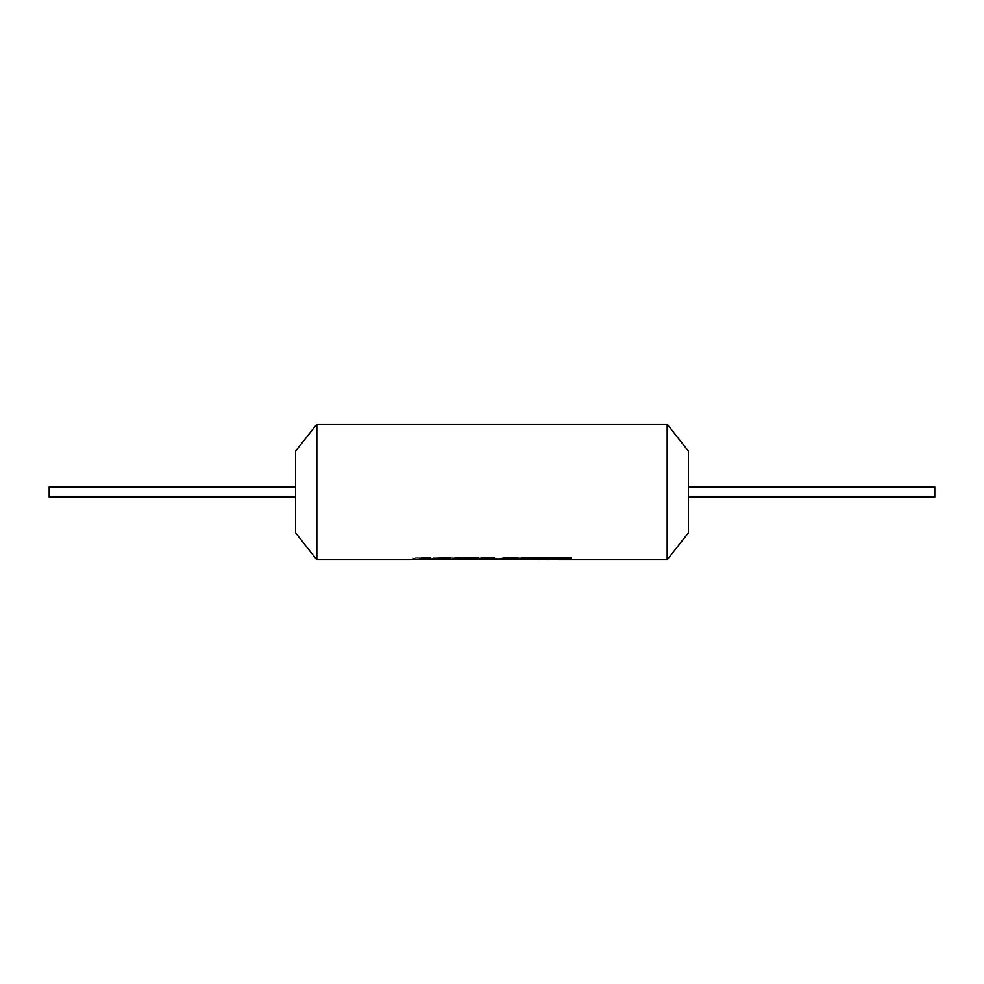 <?xml version="1.0" encoding="UTF-8"?>
<svg xmlns="http://www.w3.org/2000/svg" width="984" height="984" viewBox="0 0 984 984"><rect width="100%" height="100%" fill="white"/><g stroke="black" fill="none" stroke-linecap="round" stroke-linejoin="round"><path stroke-width="0.74" stroke-dasharray="4.92 3.69" d="M550.794 559.613L545.013 557.842L553.857 557.842L558.322 559.613M518.273 559.613L512.504 557.842L535.972 557.842L537.645 558.937L523.033 558.937L539.097 559.613L526.87 559.613M506.637 559.613L500.881 557.842L508.765 557.842L513.23 559.613M487.043 559.613L485.911 557.842L494.189 557.842L502.393 559.613M498.63 559.613L493.439 559.613M517.498 558.002L504.079 557.842L496.379 559.613M508.851 558.506L505.333 559.613M451.841 559.613L446.072 557.842L479.528 557.842L483.98 559.613M477.892 559.613L473.821 558.937L456.601 558.937L472.677 559.613L460.438 559.613M486.785 559.761L485.911 558.002L494.276 557.842L481.041 557.842L476.588 559.613M487.461 558.531L486.785 559.613M428.975 559.613L426.933 559.613L433.157 557.842L442.603 557.842L436.17 559.613M418.483 559.613L412.726 557.842L421.558 557.842L426.011 559.613M688.37 486.994L688.37 497.006L688.37 486.994M688.37 451.066L688.37 532.934M667.164 424.227L667.164 559.773M295.63 486.994L295.63 497.006L295.63 486.994M549.478 559.761L545.013 558.002L553.857 558.002L557.018 559.613M516.969 559.761L512.504 558.002L535.972 558.002L537.645 559.084L525.235 559.588M505.333 559.761L500.881 558.002L508.765 558.002L511.938 559.613M494.189 557.842L499.995 559.613M450.537 559.761L446.072 558.002L479.528 558.002L482.689 559.613M428.618 559.638L433.157 558.002L442.603 558.002L436.17 559.773M417.191 559.761L412.726 558.002L421.558 558.002L424.707 559.613M316.836 424.227L316.836 559.773M496.379 559.773L493.439 559.773M476.588 559.761L473.821 559.084L458.802 559.588M295.63 451.066L295.63 532.934M49.2 497.006L49.2 486.994M934.8 497.006L934.8 486.994M449.43 558.002L450.118 558.002M450.118 557.842L439.897 558.002M439.897 557.842L426.699 559.576M430.5 557.842L421.656 558.002M421.656 557.842L417.191 559.613M472.677 559.613L473.771 559.662M473.771 559.502L460.438 559.502M477.953 557.842L455.014 558.002M455.014 557.842L450.537 559.613M552.221 558.949L549.478 559.613M571.286 557.842L521.434 558.002M521.434 557.842L516.969 559.613M539.097 559.613L540.191 559.662M540.191 559.502L526.87 559.502"/><path stroke-width="1.48" d="M667.164 559.773L667.164 424.227L688.37 451.066L688.37 532.934L667.164 559.773L558.322 559.773L561.064 558.949L550.794 559.613M526.87 559.613L518.273 559.613M517.695 557.842L513.23 559.613L506.637 559.613M508.851 558.666L505.333 559.761L502.393 559.761L508.851 558.506L498.63 559.613M494.276 557.842L493.439 559.613L487.043 559.613M487.461 558.691L486.785 559.761L483.98 559.761L487.461 558.531L483.98 559.613L477.892 559.613M460.438 559.613L451.841 559.613M561.064 559.096L569.564 559.096L571.286 558.002L521.434 558.002L516.969 559.761L513.23 559.761L517.695 558.002L504.079 558.002L493.439 559.773L494.276 558.002L481.041 558.002L476.588 559.761L460.438 559.662L476.268 559.084L477.953 558.002L455.014 558.002L450.537 559.761L428.975 559.613M426.392 559.748L418.483 559.613M688.37 486.994L934.8 486.994L934.8 497.006L688.37 497.006M295.63 486.994L49.2 486.994L49.2 497.006L295.63 497.006M295.63 532.934L295.63 451.066L316.836 424.227L316.836 559.773L295.63 532.934M667.164 424.227L316.836 424.227M435.617 559.748L450.118 558.002L439.897 558.002L426.699 559.724L430.5 558.002L421.656 558.002L417.191 559.761L316.836 559.773M557.018 559.613L558.322 559.761M549.478 559.773L526.87 559.662L552.221 559.096L549.478 559.761M524.472 559.613L539.097 559.773M511.938 559.613L513.23 559.761M499.995 559.613L502.393 559.761M482.689 559.613L483.98 559.761M426.933 559.773L428.618 559.638M424.707 559.613L426.011 559.773M458.04 559.613L472.677 559.773M435.617 559.601L450.118 557.842M430.5 557.842L426.699 559.724M462.123 559.084L460.438 559.662M462.123 558.937L476.268 559.084M476.268 558.937L477.953 557.842M526.87 559.662L528.543 558.937L552.221 559.096M561.064 558.949L569.564 559.096M569.564 558.949L571.286 557.842"/></g></svg>
